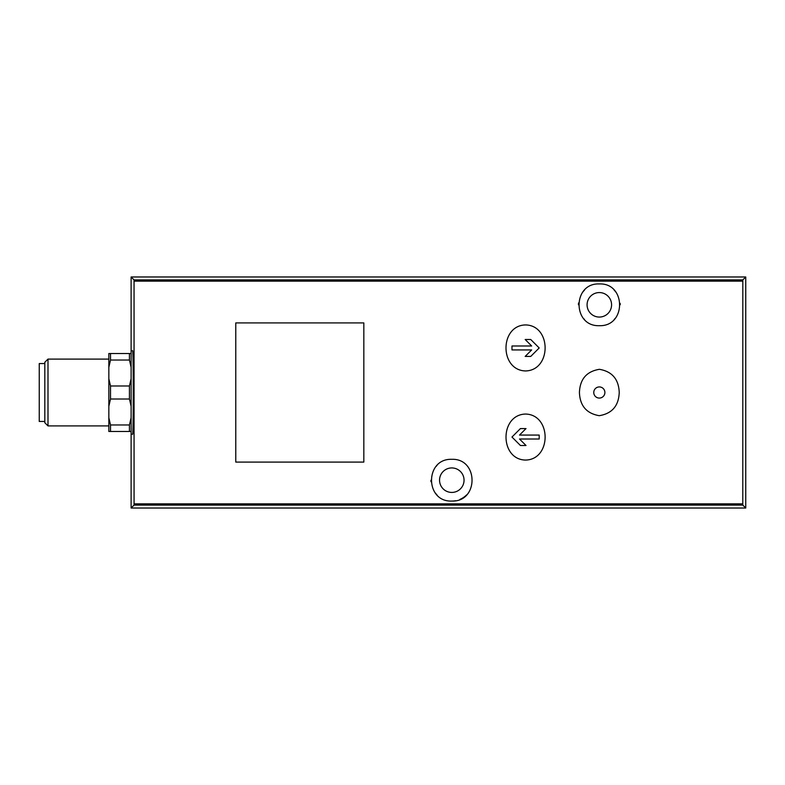 <?xml version="1.0" encoding="UTF-8"?>
<svg xmlns="http://www.w3.org/2000/svg" width="785" height="785" viewBox="0 0 785 785"><rect width="100%" height="100%" fill="white"/><g stroke="black" fill="none" stroke-linecap="round" stroke-linejoin="round"><path stroke-width="1.18" d="M619.228 392.5C618.727 379.224 612.114 371.491 599.397 369.313C586.621 371.423 579.968 379.135 579.428 392.451C579.909 405.727 586.513 413.479 599.24 415.687C612.045 413.587 618.708 405.855 619.228 392.5M599.328 386.936A5.564 5.564 0 0 1 604.146 395.287A5.564 5.564 0 0 1 594.51 395.287A5.564 5.564 0 0 1 599.328 386.936A5.564 5.564 0 0 1 604.892 392.5M363.828 322.91L363.828 462.09L235.775 462.09L235.775 322.91L363.828 322.91M525.558 324.931C499.525 325.432 499.456 370.255 525.508 370.952C551.629 370.363 551.649 325.402 525.558 324.931M525.558 460.069C551.59 459.568 551.659 414.745 525.616 414.048C499.495 414.637 499.476 459.598 525.558 460.069M745.75 508.023L131.115 508.023L134.049 505.089L134.068 503.842L134.049 279.911L742.816 279.911L742.787 503.842L742.816 505.089L745.75 508.023L745.75 276.977L742.816 279.911M451.797 501.065C424.852 502.135 424.754 458.371 451.787 459.313C478.791 458.312 478.772 502.155 451.797 501.065A20.881 20.881 0 0 0 455.477 500.742M599.328 325.687C572.285 326.648 572.402 282.875 599.318 283.935C626.224 282.826 626.401 326.638 599.328 325.687A20.881 20.881 0 0 1 599.171 325.687M108.84 367.292L110.508 360.03L110.508 353.525L108.84 353.525L108.84 431.475L129.437 431.475L129.437 424.97L131.115 417.708M108.84 417.708L110.508 424.97L110.508 431.475M108.84 378.743L110.508 385.994L110.508 399.006L108.84 406.257M110.508 424.97L129.437 424.97M110.508 385.994L129.437 385.994L129.437 399.006L110.508 399.006M110.508 360.03L129.437 360.03L129.437 353.525L131.115 353.525M110.508 353.525L129.437 353.525M131.115 431.475L129.437 431.475M129.437 385.994L131.115 378.743M131.115 406.257L129.437 399.006M131.115 367.292L129.437 360.03M47.993 359.098L47.993 425.902L44.814 422.732L44.814 362.268L47.993 359.098L108.84 359.098M44.814 363.553L39.25 363.553L39.25 421.447L44.814 421.447M131.115 508.023L131.115 434.252L132.567 434.252C133.509 436.274 133.509 348.726 132.567 350.748L131.115 350.748L131.115 276.977L745.75 276.977M131.115 276.977L134.049 279.911M131.115 350.748L131.115 434.252M451.797 492.43A12.246 12.246 0 0 0 462.404 474.061A12.246 12.246 0 0 0 441.19 474.061A12.246 12.246 0 0 0 451.797 492.43M459.863 499.437A20.881 20.881 0 0 0 466.624 494.884M436.931 465.525A20.881 20.881 0 0 0 436.117 466.388M430.916 480.263A20.881 20.881 0 0 0 430.975 481.745M435.047 492.656A20.881 20.881 0 0 0 436.97 494.893M599.328 317.061A12.246 12.246 0 0 0 609.935 298.692A12.246 12.246 0 0 0 588.721 298.692A12.246 12.246 0 0 0 599.328 317.061M614.194 319.475A20.881 20.881 0 0 0 615.097 318.494M620.209 304.737A20.881 20.881 0 0 0 620.16 303.393M616.088 292.363A20.881 20.881 0 0 0 614.135 290.097M584.501 290.116A20.881 20.881 0 0 0 582.235 292.825M578.525 303.01A20.881 20.881 0 0 0 578.447 304.757M583.765 318.73A20.881 20.881 0 0 0 584.472 319.485M520.435 428.581L511.977 437.039L520.435 428.581L526.009 428.581L519.523 435.067L539.197 435.067L539.197 439.011L519.523 439.011L526.009 445.497L520.435 445.497L511.977 437.039L520.435 445.497M511.977 345.989L531.661 345.989L525.175 339.503L530.738 339.503L539.197 347.961L530.738 356.419L525.175 356.419L531.661 349.933L511.977 349.933L511.977 345.989L511.977 349.933M526.009 445.497L519.523 439.011M539.197 439.011L539.197 435.067M530.738 356.419L539.197 347.961L530.738 339.503M525.175 339.503L531.661 345.989M134.068 281.158L742.787 281.158M134.068 503.842L742.787 503.842M134.049 505.089L742.816 505.089M47.993 425.902L108.84 425.902"/></g></svg>
